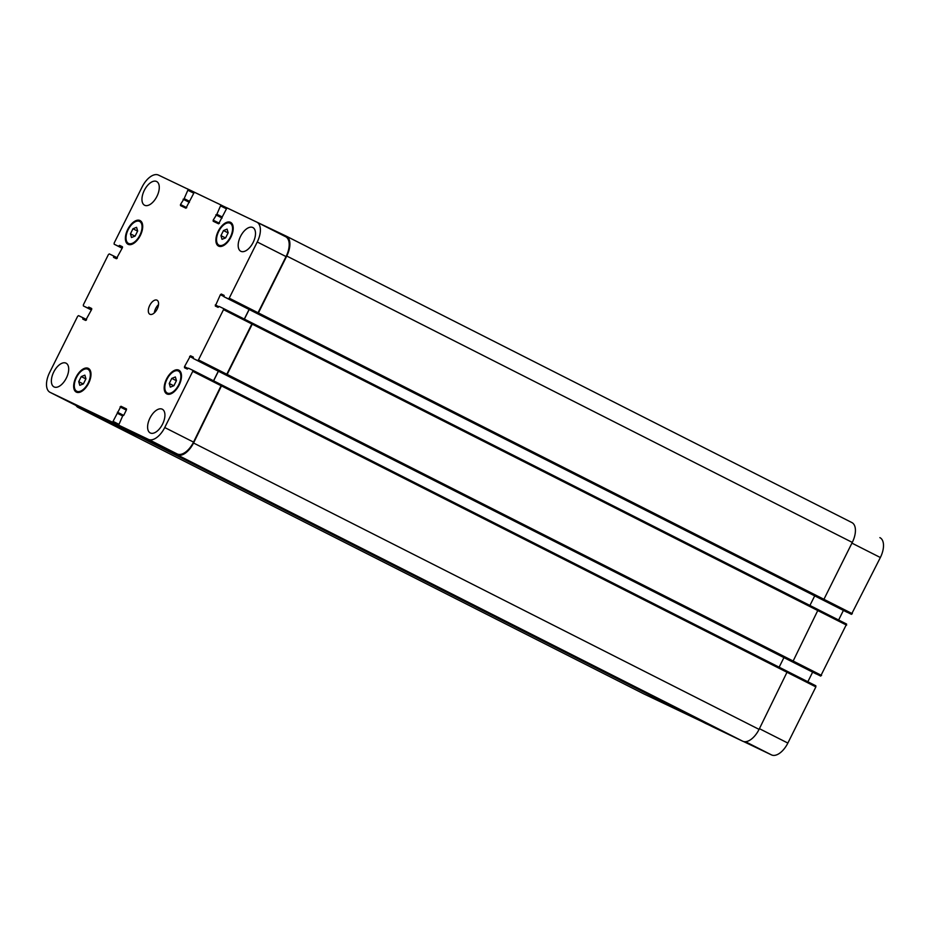 <?xml version="1.0" encoding="UTF-8"?>
<svg xmlns="http://www.w3.org/2000/svg" width="930" height="930" viewBox="0 0 930 930"><rect width="100%" height="100%" fill="white"/><g stroke="black" fill="none" stroke-linecap="round" stroke-linejoin="round"><path stroke-width="1.4" d="M106.636 419.756L122.086 427.347L106.636 419.756M78.725 381.672L81.259 376.58L84.863 375.15L85.932 378.812L83.386 383.904L79.782 385.334L78.725 381.672L83.247 383.962M81.259 376.58L85.874 378.917M130.433 233.849L132.978 228.757L136.582 227.327L137.652 230.989L135.106 236.081L131.502 237.51L130.433 233.849L134.966 236.139M132.978 228.757L137.594 231.093M220.956 235.639L223.491 230.547L227.094 229.129L228.164 232.791L225.618 237.882L222.014 239.312L220.956 235.639L225.479 237.941M223.491 230.547L228.106 232.895M169.237 383.474L171.771 378.382L175.375 376.952L176.444 380.614L173.91 385.706L170.295 387.136L169.237 383.474L173.759 385.764M171.771 378.382L176.386 380.719M219.062 245.241A12.322 6.475 -63.1 0 0 230.361 237.069A12.322 6.475 -63.1 0 0 230.117 223.223A12.322 6.475 -63.1 0 0 218.782 231.291A12.322 6.475 -63.1 0 0 218.992 245.206A12.322 6.475 -63.1 0 0 219.062 245.241M218.62 246.125A13.299 6.987 116.9 0 1 218.55 246.09A13.299 6.987 116.9 0 1 218.318 231.059A13.299 6.987 116.9 0 1 230.57 222.351A13.299 6.987 116.9 0 1 230.826 237.301A13.299 6.987 116.9 0 1 218.62 246.125M167.342 393.065A12.322 6.475 -63.1 0 0 178.641 384.904A12.322 6.475 -63.1 0 0 178.397 371.047A12.322 6.475 -63.1 0 0 167.063 379.115A12.322 6.475 -63.1 0 0 167.272 393.03A12.322 6.475 -63.1 0 0 167.342 393.065M166.9 393.948A13.299 6.987 116.9 0 1 166.83 393.913A13.299 6.987 116.9 0 1 166.598 378.882A13.299 6.987 116.9 0 1 178.851 370.175A13.299 6.987 116.9 0 1 179.106 385.125A13.299 6.987 116.9 0 1 166.9 393.948M76.83 391.274A12.322 6.475 -63.1 0 0 88.129 383.102A12.322 6.475 -63.1 0 0 87.885 369.257A12.322 6.475 -63.1 0 0 76.551 377.324A12.322 6.475 -63.1 0 0 76.76 391.239A12.322 6.475 -63.1 0 0 76.83 391.274M76.388 392.146A13.299 6.987 116.9 0 1 76.318 392.111A13.299 6.987 116.9 0 1 76.086 377.092A13.299 6.987 116.9 0 1 88.338 368.373A13.299 6.987 116.9 0 1 88.594 383.334A13.299 6.987 116.9 0 1 76.388 392.146M128.549 243.439A12.322 6.475 -63.1 0 0 139.849 235.278A12.322 6.475 -63.1 0 0 139.605 221.433A12.322 6.475 -63.1 0 0 128.27 229.501A12.322 6.475 -63.1 0 0 128.48 243.416A12.322 6.475 -63.1 0 0 128.549 243.439M128.108 244.323A13.299 6.987 116.9 0 1 128.038 244.288A13.299 6.987 116.9 0 1 127.805 229.268A13.299 6.987 116.9 0 1 140.046 220.55A13.299 6.987 116.9 0 1 140.314 235.511A13.299 6.987 116.9 0 1 128.108 244.323M144.673 205.286A13.299 6.987 116.9 0 1 144.603 205.251A13.299 6.987 116.9 0 1 144.383 190.232A13.299 6.987 116.9 0 1 156.624 181.513A13.299 6.987 116.9 0 1 156.879 196.474A13.299 6.987 116.9 0 1 144.673 205.286M54.103 386.95A13.299 6.987 116.9 0 1 54.033 386.915A13.299 6.987 116.9 0 1 53.801 371.895A13.299 6.987 116.9 0 1 66.053 363.177A13.299 6.987 116.9 0 1 66.309 378.138A13.299 6.987 116.9 0 1 54.103 386.95M150.334 432.985A13.299 6.987 116.9 0 1 150.253 432.95A13.299 6.987 116.9 0 1 150.032 417.919A13.299 6.987 116.9 0 1 162.273 409.212A13.299 6.987 116.9 0 1 162.541 424.161A13.299 6.987 116.9 0 1 150.334 432.985M240.905 251.321A13.299 6.987 116.9 0 1 240.835 251.286A13.299 6.987 116.9 0 1 240.603 236.255A13.299 6.987 116.9 0 1 252.855 227.548A13.299 6.987 116.9 0 1 253.111 242.498A13.299 6.987 116.9 0 1 240.905 251.321M256.75 222.096A17.74 9.323 116.9 0 1 256.854 222.142A17.74 9.323 116.9 0 1 257.25 241.986L229.233 298.158L228.327 298.821L223.979 296.74L224.095 295.38L221.282 294.031L220.375 294.694L215.307 306.028L218.108 307.365L219.155 306.447L223.502 308.527L223.526 309.632L198.462 359.898L197.555 360.549L193.208 358.469L193.312 357.108L190.511 355.76L184.5 366.652L184.524 367.757L187.337 369.094L188.371 368.175L192.719 370.256L192.743 371.361L164.738 427.533A17.74 9.323 116.9 0 1 148.416 439.379L118.656 425.15L122.714 415.838L123.771 415.257L126.399 409.956L126.387 408.863L120.958 406.259L112.588 422.243L50.127 392.367A17.74 9.323 116.9 0 1 50.034 392.321A17.74 9.323 116.9 0 1 49.639 372.477L77.643 316.305L78.55 315.642L82.898 317.723L82.782 319.083L85.595 320.432L91.605 309.539L91.582 308.435L88.769 307.098L87.734 308.016L83.386 305.935L83.363 304.831L108.415 254.564L109.333 253.913L113.669 255.994L113.565 257.354L116.366 258.703L122.376 247.81L122.353 246.706L119.552 245.369L118.505 246.287L114.158 244.206L114.134 243.102L142.139 186.93A17.74 9.323 116.9 0 1 158.472 175.084L188.232 189.313L184.163 198.625L180.478 204.507L180.501 205.6L185.919 208.204L194.3 192.219L220.922 204.949L216.864 214.26L213.179 220.143L213.203 221.247L218.62 223.839L226.99 207.855L256.75 222.096M149.928 314.282A7.882 4.139 116.9 0 1 149.881 314.259A7.882 4.139 116.9 0 1 149.742 305.366A7.882 4.139 116.9 0 1 157.007 300.192A7.882 4.139 116.9 0 1 157.158 309.062A7.882 4.139 116.9 0 1 149.928 314.282M879.966 537.68L879.873 537.633A17.74 9.323 116.9 0 1 879.966 537.68A17.74 9.323 116.9 0 1 880.361 557.523L851.45 614.358L223.991 296.74M843.405 610.406L838.628 620.008M846.614 624.065L818.249 609.696L846.614 624.065L820.667 676.087L193.208 358.469L816.331 674.006M812.634 672.146L807.845 681.748M815.842 685.794L787.478 671.425L815.842 685.794L815.866 686.898L787.861 743.07A17.74 9.323 116.9 0 1 771.528 754.916L743.477 741.501M710.253 725.609L706.742 723.924M158.519 304.622A7.882 4.139 -63.1 0 0 154.345 312.875M712.624 726.807L147.103 440.436L712.624 726.807L742.756 741.222A17.74 9.323 -63.1 0 0 759.078 729.376L787.419 671.39L221.898 385.02L193.556 443.006A17.74 9.323 116.9 0 1 177.235 454.851L147.103 440.436L146.998 439.506M779.142 667.194L783.92 657.603M820.667 676.087L791.872 661.509L793.151 661.021L818.191 609.65L252.681 323.291L226.722 375.313L197.555 360.549M809.914 605.465L814.703 595.874M851.45 614.358L822.655 599.78L823.934 599.292L852.287 542.411A17.74 9.323 -63.1 0 0 851.892 522.567A17.74 9.323 -63.1 0 0 851.799 522.521L286.475 236.255M643.525 693.745A17.74 9.323 -63.1 0 0 643.63 693.803A17.74 9.323 -63.1 0 0 643.723 693.85L706.858 723.889M256.947 222.189L285.545 236.673A17.74 9.323 116.9 0 1 285.65 236.72A17.74 9.323 116.9 0 1 286.045 256.575L258.04 312.747L257.133 313.41L228.327 298.821M249.089 309.458L244.299 319.06M818.191 609.662L252.297 323.105L226.35 375.139M218.318 371.186L213.528 380.789M787.419 671.39L221.526 384.834L193.533 442.11A17.74 9.323 116.9 0 1 177.212 453.968L118.656 425.15L147.452 439.727M141.697 436.809L78.934 406.956A17.74 9.323 116.9 0 1 78.829 406.91A17.74 9.323 116.9 0 1 78.736 406.852M186.523 188.499A17.74 9.323 116.9 0 1 187.244 188.778L217.504 203.321M223.177 206.1L250.205 218.957M255.959 221.712L286.277 236.15A17.74 9.323 116.9 0 1 286.37 236.197A17.74 9.323 116.9 0 1 286.766 256.041L258.412 312.922L257.133 313.41M249.182 309.504L244.392 319.106M218.411 371.233L213.621 380.835M141.918 436.926L141.035 437.53L78.201 407.48A17.74 9.323 116.9 0 1 78.108 407.433A17.74 9.323 116.9 0 1 76.004 405.468M851.938 543.132L880.361 557.523M823.922 599.304L852.357 613.695M252.693 324.384L846.637 625.169M793.151 661.032L821.585 675.436M221.921 386.124L815.866 686.898M759.426 728.678L787.861 743.07M745.453 741.71L771.528 754.916M286.045 256.575L257.25 241.986M258.04 312.747L229.233 298.158M224.177 295.496L221.282 294.031M223.886 296.472L220.375 294.694M218.748 306.679L215.283 304.924M252.321 324.21L223.526 309.632M252.297 323.105L223.502 308.527L252.297 323.105M227.257 374.476L198.462 359.898M193.405 357.225L190.511 355.76M193.115 358.201L189.604 356.423M187.976 368.408L184.5 366.652M221.538 385.938L192.743 371.361M221.514 384.834L192.731 370.256L221.526 384.834M193.533 442.11L164.738 427.533M177.212 453.968L148.416 439.379M126.55 409.095L120.958 406.259M126.329 410.107L120.051 406.922M141.383 436.833L112.588 422.243M118.575 424.161L113.495 421.581M78.934 406.956L50.127 392.367M91.373 309.992L83.386 305.935L91.373 309.992M122.156 248.252L114.169 244.206L122.156 248.252M193.986 192.231L188.232 189.313L193.986 192.231M193.335 192.987L188.255 190.418M186.756 207.681L180.478 204.507M226.688 207.878L220.933 204.96L226.688 207.878M226.025 208.634L220.945 206.065M219.457 223.316L213.179 220.143M117.575 412.839L122.946 415.559L117.564 412.839M122.667 415.954L117.575 413.385M117.413 412.211L123.678 415.385M177.235 454.851L742.756 741.222M193.556 443.006L759.078 729.376M226.722 375.313L792.244 661.683M227.629 374.651L793.151 661.021M257.505 313.584L823.027 599.955M258.412 312.922L823.934 599.292M286.766 256.041L852.287 542.411M215.818 214.853L222.096 218.039M216.864 214.26L221.945 216.841M250.089 218.841L252.437 220.026M183.117 199.206L189.394 202.391M184.163 198.625L189.255 201.194M219.747 204.391L217.376 203.193L219.736 204.391M118.505 246.287L122.202 248.159M118.959 245.962L122.423 247.717M119.098 245.694L122.516 247.427M119.552 245.369L122.493 246.857M113.553 256.808L116.924 258.517M113.681 256.541L117.134 258.284M113.681 255.994L117.366 257.854L113.669 255.994M87.734 308.016L91.431 309.888M88.187 307.691L91.64 309.446M88.315 307.423L91.745 309.155M88.769 307.098L91.721 308.586M82.782 318.537L86.153 320.246M82.909 318.269L86.351 320.013M82.898 317.723L86.595 319.595L82.898 317.723M78.201 407.48L643.723 693.85M141.035 437.53L706.556 723.9M232.477 224.421L230.117 223.223M221.352 246.404L218.992 245.206M180.757 372.244L178.397 371.047M169.632 394.227L167.272 393.03M90.245 370.454L87.885 369.257M79.108 392.425L76.76 391.239M141.965 222.619L139.605 221.433M130.828 244.602L128.48 243.416M285.65 236.72L256.854 222.142M78.829 406.91L50.034 392.321M223.979 296.74L847.102 612.277M286.37 236.197L851.892 522.567M250.077 218.841L252.449 220.038M78.108 407.433L643.63 693.803"/></g></svg>
